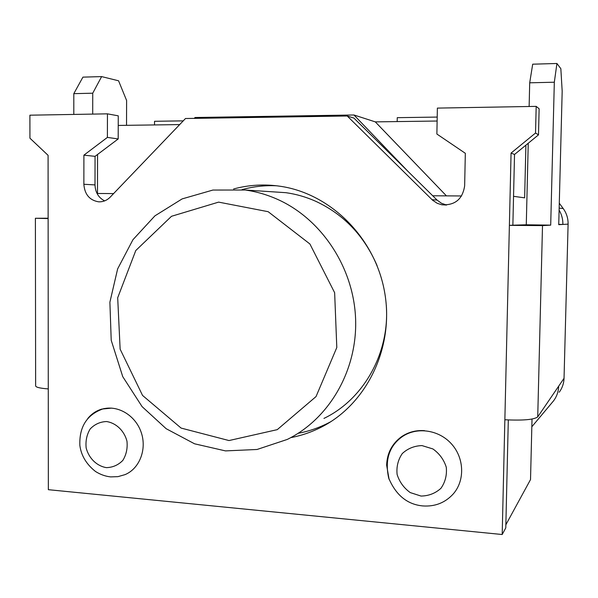 <?xml version="1.0" encoding="UTF-8"?>
<svg xmlns="http://www.w3.org/2000/svg" width="598" height="598" viewBox="0 0 598 598"><rect width="100%" height="100%" fill="white"/><g stroke="black" fill="none" stroke-linecap="round" stroke-linejoin="round"><path stroke-width="0.9" d="M179.684 124.586L118.24 125.438M194.253 118.382L195.053 117.507L353.949 114.988L375.297 121.88L437.123 121.028M525.904 145.157L524.633 197.841L513.547 196.323L512.867 225.199L526.277 224.788L550.698 225.14L542.506 225.61L537.729 416.896L558.667 386.181C558.48 391.6 556.798 396.467 553.613 400.787L531.831 426.763M48.132 218.225L35.394 218.27L48.132 218.562L48.348 489.687L502.193 534.515L505.781 527.885L508.307 419.953L505.856 524.782L530.523 479.574L532.018 419.056M97.556 154.471L97.489 193.475M461.589 195.972L432.72 195.77M408.21 171.611L353.949 114.988M97.04 193.475L113.598 193.588M446.437 195.867L375.297 121.88M377.084 265.624C364.182 235.702 343.671 214.226 315.55 201.205C305.974 196.951 296.107 194.111 285.949 192.691L270.401 191.666M323.944 418.406C363.577 399.449 389.926 352.895 386.293 305.227M558.741 224.377L562.875 224.437L558.734 224.676L562.18 91.195L560.842 68.688L556.932 63.485L554.324 82.218L550.698 225.14M559.22 392.228C562.255 388.102 563.862 383.453 564.041 378.287L568.1 224.138C568.19 218.375 566.553 213.157 563.174 208.485L559.287 203.215M537.729 416.896C533.954 419.691 523.003 420.641 504.862 419.751L511.066 153.073L535.531 133.025L536.182 106.377L437.377 108.096L436.876 134.034L465.326 153.297L464.646 185.814C462.635 199.156 455.018 205.48 441.817 204.778L437.265 203.327L432.638 200.248L347.229 115.997L185.492 118.516L110.189 197.146C106.84 200.509 102.923 202.064 98.431 201.795C89.506 200.181 84.647 194.335 83.862 184.266L83.899 155.159L107.393 137.405L107.453 113.844L29.9 115.19L29.937 138.198L48.087 155.331L48.132 218.562M556.932 63.485L532.691 64.188L529.701 82.808L529.133 106.504M528.243 143.243L526.277 224.788M73.801 114.427L73.808 93.654L82.92 77.135L101.63 76.596L118.568 80.79L126.612 100.494L126.529 125.326M48.266 388.917C39.849 388.281 35.641 387.235 35.633 385.792L35.394 218.27M92.705 114.098L92.735 93.206L101.63 76.596M389.089 479.312L386.629 465.109C387.108 453.172 392.019 443.738 401.37 436.817C408.232 432.115 415.961 430.067 424.565 430.657M87.704 418.593C91.524 413.891 96.256 410.714 101.907 409.062L111.699 408.113M233.594 188.983C248.962 184.804 264.697 183.922 280.791 186.352C331.202 193.924 375.716 238.602 384.82 293.297C394.119 347.969 366.596 404.211 321.32 427.151C311.588 432.122 301.414 435.613 290.815 437.616M502.193 534.515L504.862 419.751M542.506 225.61L509.384 225.356L512.867 225.199L514.527 154.463L538.492 134.856L539.134 108.784L536.182 106.377M107.453 113.844L118.262 115.833L118.195 138.945L95.06 156.347L95.007 184.909L83.862 184.266M104.628 200.883C98.528 197.721 95.321 192.399 95.007 184.909M347.229 115.997L353.904 118.083L437.093 200.083L432.062 199.695M446.564 205.039L441.459 203.268L437.093 200.083M242.07 189.618C253.283 186.539 264.779 185.26 276.56 185.776M331.008 421.568L328.369 422.965C318.741 427.884 308.68 431.33 298.185 433.303M401.198 437.43L402.491 436.062M514.527 154.463L511.066 153.073M95.06 156.347L83.899 155.159M118.195 138.945L107.393 137.405M538.492 134.856L535.531 133.025M92.735 93.206L73.808 93.654M529.701 82.808L554.324 82.218M568.1 224.138L562.875 224.437C562.972 219.302 561.716 214.533 559.115 210.115M397.177 121.581L397.251 117.671L437.205 117.073M154.523 124.937L154.546 121.289L183.25 120.863M401.946 436.891C416.417 426.591 438.663 429.566 451.46 443.888C464.392 458.075 465.087 480.785 453.052 494.165C444.987 502.828 434.933 506.745 422.891 505.938C407.388 504.525 395.988 495.256 388.7 478.123C384.731 459.989 389.149 446.243 401.946 436.891L404.353 434.955M421.037 496.056L410.235 492.588C403.822 487.953 399.442 481.891 397.102 474.408C396.339 466.694 398.059 459.75 402.267 453.576C407.739 448.5 414.317 445.839 421.994 445.592L432.892 448.941C439.425 453.561 443.888 459.668 446.28 467.255C447.042 475.089 445.263 482.1 440.943 488.304C435.359 493.343 428.729 495.929 421.037 496.056M102.408 409.099C117.5 404.667 135.372 415.199 141.15 432.242C147.123 449.218 139.573 468.727 124.93 474.663L117.933 476.651L110.63 476.898C105.36 476.322 100.322 474.52 95.523 471.501C86.433 464.31 81.216 455.631 79.863 445.473C79.145 427.122 86.658 414.997 102.408 409.099L104.104 408.531M106.384 467.636C96.816 466.074 88.878 458.337 86.172 448.022C85.432 440.98 86.77 434.619 90.193 428.945C94.671 424.274 100.105 421.807 106.489 421.538C116.102 422.965 124.212 430.71 126.963 441.16C127.703 448.298 126.32 454.719 122.822 460.415C118.254 465.057 112.775 467.464 106.384 467.636M268.166 211.699L218.621 202.124L171.506 216.289L135.783 250.517L117.694 297.759L120.131 349.157L142.548 395.435L181.097 428.078L229.004 440.554L277.255 429.648L316.036 396.579L336.801 347.528L334.641 292.706L309.899 243.977L268.166 211.699M277.651 199.418C267.164 194.716 256.37 191.584 245.277 190.022L212.903 190.052L182.136 198.902L154.927 215.848L132.95 239.701L117.634 268.891L109.89 302.214L111.213 340.277L122.747 376.65L142.092 406.625L166.162 428.706L194.552 443.798L225.483 450.899L257.05 449.479L287.257 439.44C329.206 418.899 357.507 370.341 355.601 318.928C353.71 267.53 321.627 219.115 277.651 199.418M564.041 378.287L558.667 386.181M563.174 208.485L559.16 208.134M285.949 192.691L245.277 190.022M446.467 205.047L441.817 204.778M99.844 201.84L98.431 201.795M328.369 422.965L321.32 427.151"/></g></svg>

